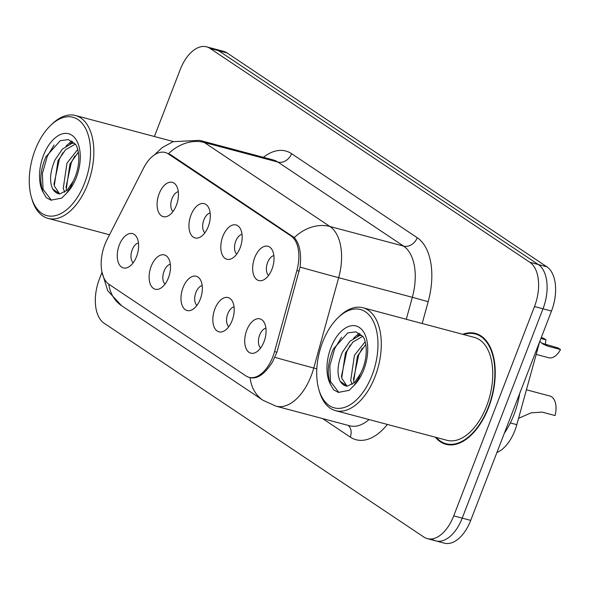 <?xml version="1.0" encoding="UTF-8"?>
<svg xmlns="http://www.w3.org/2000/svg" width="590" height="590" viewBox="0 0 590 590"><rect width="100%" height="100%" fill="white"/><g stroke="black" fill="none" stroke-linecap="round" stroke-linejoin="round"><path stroke-width="0.89" d="M222.858 236.339A17.744 10.001 104.9 0 1 239.606 227.511A17.744 10.001 104.9 0 1 240.115 247.874A17.744 10.001 104.9 0 1 231.273 258.811A17.744 10.001 104.9 0 1 221.906 253.958A17.744 10.001 104.9 0 1 222.858 236.339M242.011 234.296A10.649 6.003 -75.1 0 0 235.757 241.163A10.649 6.003 -75.1 0 0 236.738 254.12M190.998 215.033A17.744 10.001 104.9 0 1 207.746 206.205A17.744 10.001 104.9 0 1 208.248 226.567A17.744 10.001 104.9 0 1 199.413 237.497A17.744 10.001 104.9 0 1 190.046 232.652A17.744 10.001 104.9 0 1 190.998 215.033M210.151 212.99A10.649 6.003 -75.1 0 0 203.889 219.849A10.649 6.003 -75.1 0 0 204.87 232.807M159.138 193.719A17.744 10.001 104.9 0 1 175.879 184.899A17.744 10.001 104.9 0 1 176.388 205.261A17.744 10.001 104.9 0 1 167.553 216.191A17.744 10.001 104.9 0 1 158.186 211.338A17.744 10.001 104.9 0 1 159.138 193.719M178.291 191.676A10.649 6.003 -75.1 0 0 172.029 198.542A10.649 6.003 -75.1 0 0 173.01 211.5M254.718 257.646A17.744 10.001 104.9 0 1 271.466 248.818A17.744 10.001 104.9 0 1 271.975 269.188A17.744 10.001 104.9 0 1 263.14 280.117A17.744 10.001 104.9 0 1 253.766 275.264A17.744 10.001 104.9 0 1 254.718 257.646M273.871 255.603A10.649 6.003 -75.1 0 0 267.617 262.469A10.649 6.003 -75.1 0 0 268.598 275.427M214.893 308.924A17.744 10.001 104.9 0 1 231.641 300.096A17.744 10.001 104.9 0 1 232.15 320.459A17.744 10.001 104.9 0 1 223.308 331.388A17.744 10.001 104.9 0 1 213.941 326.543A17.744 10.001 104.9 0 1 214.893 308.924M234.046 306.881A10.649 6.003 -75.1 0 0 227.792 313.74A10.649 6.003 -75.1 0 0 228.773 326.698M183.033 287.61A17.744 10.001 104.9 0 1 199.781 278.79A17.744 10.001 104.9 0 1 200.283 299.152A17.744 10.001 104.9 0 1 191.448 310.082A17.744 10.001 104.9 0 1 182.081 305.229A17.744 10.001 104.9 0 1 183.033 287.61M202.186 285.567A10.649 6.003 -75.1 0 0 195.924 292.433A10.649 6.003 -75.1 0 0 196.905 305.391M151.173 266.304A17.744 10.001 104.9 0 1 167.914 257.476A17.744 10.001 104.9 0 1 168.423 277.846A17.744 10.001 104.9 0 1 159.588 288.776A17.744 10.001 104.9 0 1 150.214 283.923A17.744 10.001 104.9 0 1 151.173 266.304M170.326 264.261A10.649 6.003 -75.1 0 0 164.064 271.127A10.649 6.003 -75.1 0 0 165.045 284.085M119.305 244.998A17.744 10.001 104.9 0 1 136.054 236.17A17.744 10.001 104.9 0 1 136.563 256.532A17.744 10.001 104.9 0 1 127.728 267.469A17.744 10.001 104.9 0 1 118.354 262.616A17.744 10.001 104.9 0 1 119.305 244.998M138.458 242.955A10.649 6.003 -75.1 0 0 132.204 249.821A10.649 6.003 -75.1 0 0 133.185 262.779M246.753 330.23A17.744 10.001 104.9 0 1 263.501 321.403A17.744 10.001 104.9 0 1 264.01 341.765A17.744 10.001 104.9 0 1 255.175 352.702A17.744 10.001 104.9 0 1 245.801 347.849A17.744 10.001 104.9 0 1 246.753 330.23M265.906 328.188A10.649 6.003 -75.1 0 0 259.652 335.054A10.649 6.003 -75.1 0 0 260.632 348.012M539.717 341.581L516.811 424.675A35.496 20.001 104.9 0 1 514.878 430.53A35.496 20.001 104.9 0 1 496.913 452.523M274.549 351.574A31.949 18.002 104.9 0 1 272.809 356.839A31.949 18.002 104.9 0 1 249.061 377.327A31.949 18.002 104.9 0 1 245.919 375.896L109.039 284.351A31.949 18.002 104.9 0 1 107.078 239.577L143.628 168.003A31.949 18.002 104.9 0 1 165.163 152.471A31.949 18.002 104.9 0 1 168.305 153.902L290.988 235.948A31.949 18.002 104.9 0 1 296.895 270.508L274.549 351.574L276.924 352.208M435.339 437.205A57.385 32.339 -75.1 0 0 445.929 444.307A57.385 32.339 -75.1 0 0 488.586 407.513A57.385 32.339 -75.1 0 0 475.452 333.402A57.385 32.339 -75.1 0 0 462.73 334.301M479.124 334.818A57.385 32.339 -75.1 0 0 478.379 334.796M168.305 153.902L170.237 154.44L294.285 237.6C299.632 243.641 301.564 253.471 300.089 267.1L276.917 352.23L272.72 361.582C265.013 373.971 257.476 379.311 250.108 377.6A41.411 33.593 -56.2 0 0 263.059 400.315L276.009 406.178L349.678 425.788A47.325 26.668 -75.1 0 0 369.03 419.549M432.345 539.304A35.496 20.001 -75.1 0 0 435.833 540.897L444.336 543.161A35.496 20.001 -75.1 0 0 470.717 520.395L551.495 311.063A35.496 20.001 -75.1 0 0 546.864 266.813L227.091 52.96L218.588 50.696A35.496 20.001 -75.1 0 0 215.099 49.103A35.496 20.001 -75.1 0 1 218.588 50.696L538.36 264.549L218.588 50.696L210.084 48.432A35.496 20.001 -75.1 0 0 206.596 46.839A35.496 20.001 -75.1 0 0 180.216 69.605L154.396 136.504M551.495 311.063L542.992 308.799A35.496 20.001 -75.1 0 0 538.36 264.549A35.496 20.001 -75.1 0 1 542.992 308.799L462.221 518.131L542.992 308.799L534.496 306.534A35.496 20.001 -75.1 0 0 529.864 262.284L210.084 48.432M435.833 540.897A35.496 20.001 -75.1 0 0 462.221 518.131A35.496 20.001 -75.1 0 1 435.833 540.897L427.33 538.633A35.496 20.001 -75.1 0 0 453.717 515.874L534.496 306.534M101.967 272.381L99.437 278.937A35.496 20.001 -75.1 0 0 104.069 323.187L423.841 537.04A35.496 20.001 -75.1 0 0 427.33 538.633M449.16 444.558A57.385 32.339 -75.1 0 0 449.816 444.904M227.091 52.96A35.496 20.001 -75.1 0 0 223.595 51.367L206.596 46.839M518.558 418.332L531.052 412.852L542.114 412.108L555.072 415.552A17.744 10.001 104.9 0 0 549.917 396.038L526.428 389.784M536.177 354.413L548.752 357.754A17.744 10.001 104.9 0 0 560.5 349.546L547.542 346.094L542.881 344.007L539.835 341.293M541.251 337.613L543.597 338.24L545.964 339.825L540.912 338.476M545.964 339.825A13.017 7.331 -75.1 0 0 545.485 344.597M541.745 343.166L558.133 347.96L560.5 349.546M504.398 433.112A59.162 33.335 -75.1 0 0 514.008 414.623A59.162 33.335 -75.1 0 0 519.679 393.508M436.231 437.441A56.795 32.008 -75.1 0 0 446.084 443.739A56.795 32.008 -75.1 0 0 488.299 407.314A56.795 32.008 -75.1 0 0 475.297 333.977A56.795 32.008 -75.1 0 0 463.622 334.537M318.88 389.599L319.441 391.539A53.24 30.002 -75.1 0 0 335.54 410.64L446.991 440.31A53.24 30.002 -75.1 0 0 486.573 406.163A53.24 30.002 -75.1 0 0 474.39 337.406L362.931 307.737A53.24 30.002 -75.1 0 0 339.471 316.299L338.018 317.7A50.88 28.667 -75.1 0 0 322.619 342.141A50.88 28.667 -75.1 0 0 318.88 389.599A50.88 28.667 -75.1 0 0 343.483 407.712A50.88 28.667 -75.1 0 0 372.076 375.225A50.88 28.667 -75.1 0 0 372.209 319.227A50.88 28.667 -75.1 0 0 338.018 317.7M335.54 410.64A53.24 30.002 -75.1 0 0 375.115 376.494A53.24 30.002 -75.1 0 0 362.931 307.737M360.711 373.396L362.843 368.639C369.937 349.398 363.956 336.551 362.555 336.263L355.8 331.838L347.768 332.893L333.357 349.029C327.612 362.467 326.749 374.421 330.776 384.879L333.726 389.901L338.372 392.387L349.147 390.359L353.956 385.55L358.049 379.429L360.704 373.411L354.62 382.445L347.304 386.162L340.209 381.361C336.698 373.772 337.443 364.03 342.443 352.142L349.944 341.249L359.185 335.681L361.722 335.327M352.149 384.451L350.703 380.498L354.443 355.335L365.173 341.721M354.162 382.88L353.705 381.295L357.437 356.139L365.793 344.435M347.053 386.162L341.706 378.101L345.445 352.945L352.938 342.053L362.636 336.374M363.27 367.496L364.76 362.592M353.499 338.306L359.126 333.21M338.896 392.512L330.481 381.472L329.817 365.83L334.744 348.506L341.544 337.229M341.389 376.582L346.736 351.699L350.276 345.032M357.422 336.226L360.18 333.933M353.388 379.776L358.735 354.892L362.275 348.225M31.425 197.362L31.993 199.309A53.24 30.002 -75.1 0 0 48.092 218.403A53.24 30.002 -75.1 0 0 87.667 184.257A53.24 30.002 -75.1 0 0 75.483 115.5A53.24 30.002 -75.1 0 0 52.023 124.062L50.57 125.464A50.88 28.667 -75.1 0 0 35.164 149.904A50.88 28.667 -75.1 0 0 31.425 197.362A50.88 28.667 -75.1 0 0 56.035 215.475A50.88 28.667 -75.1 0 0 84.628 182.989A50.88 28.667 -75.1 0 0 84.761 126.99A50.88 28.667 -75.1 0 0 50.57 125.464M73.263 181.16L75.395 176.403C82.482 157.161 76.508 144.314 75.1 144.034L68.352 139.601L60.313 140.656L45.909 156.793C40.157 170.23 39.301 182.185 43.328 192.642L46.278 197.665L50.924 200.15L61.699 198.122L66.508 193.314L70.594 187.192L73.248 181.174L67.172 190.209L59.855 193.926L52.761 189.125C49.25 181.536 49.995 171.793 54.995 159.905L62.488 149.012L71.729 143.444L74.266 143.09M64.701 192.215L63.255 188.262L66.987 163.098L77.718 149.484M66.707 190.644L66.257 189.058L69.989 163.902L78.337 152.205M59.605 193.926L54.258 185.865L57.997 160.709L65.49 149.816L75.188 144.137M75.815 175.26L77.312 170.355M66.043 146.069L71.678 140.973M51.448 200.276L43.033 189.243L42.362 173.593L47.296 156.269L54.096 144.993M53.941 184.346L59.288 159.462L62.828 152.795M69.974 143.99L72.725 141.696M65.94 187.539L71.287 162.656L74.819 155.989M510.343 422.956L516.811 424.675M290.988 235.948L292.861 236.45M296.895 270.508L299.27 271.135M168.629 153.562A41.411 33.593 -56.2 0 1 204.251 142.456L329.913 226.494A47.325 26.668 104.9 0 1 338.667 277.683L313.762 368.02A47.325 26.668 104.9 0 1 311.188 375.83A47.325 26.668 104.9 0 1 276.009 406.178M274.969 357.37A41.411 0.538 -164.6 0 0 313.762 368.02L316.823 368.839M108.774 284.173A41.411 33.593 123.8 0 0 121.577 305.701L263.059 400.315M300.089 267.1A41.411 0.538 -164.6 0 0 338.667 277.683L412.336 297.301A47.325 26.668 -75.1 0 0 403.59 246.111L329.913 226.494A41.411 33.593 123.8 0 0 294.285 237.6M199.597 140.339A47.325 26.668 104.9 0 1 204.251 142.456L277.927 162.073A47.325 26.668 -75.1 0 0 273.273 159.949L199.597 140.339L173.032 141.696L162.235 147.574L154.381 154.919M387.379 424.439A59.162 33.335 104.9 0 1 350.261 437.079L322.59 418.575M263.383 157.316A59.162 33.335 104.9 0 1 291.578 153.68L417.241 237.718A59.162 33.335 104.9 0 1 428.178 301.704L422.167 323.504M453.717 515.874L470.717 520.395M529.864 262.284L546.864 266.813M406.281 319.271L412.336 297.301L428.178 301.704M417.241 237.718A11.829 9.595 123.8 0 1 403.59 246.111L277.927 162.073A11.829 9.595 123.8 0 0 291.578 153.68M350.261 437.079A11.829 9.595 123.8 0 0 348.27 425.412M547.542 346.094L545.182 344.516M353.956 385.55A33.844 19.072 -75.1 0 0 363.801 369.687A33.844 19.072 -75.1 0 0 359.384 327.494A33.844 19.072 -75.1 0 0 330.894 347.68A33.844 19.072 -75.1 0 0 330.776 384.879M340.209 381.361A26.749 15.075 -75.1 0 0 346.131 386.037L347.304 386.162M66.508 193.314A33.844 19.072 -75.1 0 0 76.346 177.45A33.844 19.072 -75.1 0 0 71.928 135.258A33.844 19.072 -75.1 0 0 43.446 155.443A33.844 19.072 -75.1 0 0 43.328 192.642M52.761 189.125A26.749 15.075 -75.1 0 0 58.683 193.8L59.855 193.926M249.061 377.327L251.311 377.925M101.915 271.865L107.712 290.708L121.577 305.701M450.553 444.926L446.084 443.739M479.773 335.164L475.297 333.977M109.541 234.761L48.092 218.403M173.386 141.563L75.483 115.5"/></g></svg>
